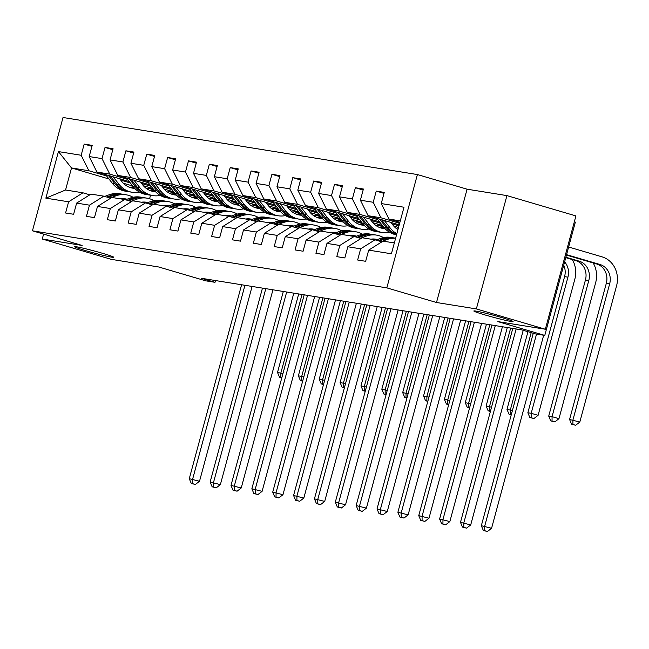 <?xml version="1.0" encoding="UTF-8"?>
<svg xmlns="http://www.w3.org/2000/svg" width="649" height="649" viewBox="0 0 649 649"><rect width="100%" height="100%" fill="white"/><g stroke="black" fill="none" stroke-linecap="round" stroke-linejoin="round"><path stroke-width="0.97" d="M102.704 253.361A20.322 0.99 15.1 0 1 113.77 257.28A20.322 0.99 15.1 0 1 85.587 250.611A20.322 0.99 15.1 0 1 74.521 246.693A20.322 0.99 15.1 0 1 102.704 253.361M502.018 317.653A20.322 0.99 15.1 0 1 513.083 321.571A20.322 0.99 15.1 0 1 484.9 314.903A20.322 0.99 15.1 0 1 473.835 310.985A20.322 0.99 15.1 0 1 502.018 317.653M417.404 174.557L63.026 117.501L32.45 230.817L386.828 287.872L417.404 174.557L467.077 189.192L436.501 302.499L476.35 308.916L506.926 195.609L467.077 189.192M506.926 195.609L575.914 215.922L545.338 329.238L497.864 321.596L544.779 335.411L575.355 222.096L574.324 221.796M43.597 234.102L42.274 239.027L111.255 259.349L158.729 266.99L205.644 280.806L215.006 282.315L215.484 280.546M476.35 308.916L545.338 329.238M108.975 178.986L71.512 167.953L65.565 190.003L82.95 192.802L68.607 201.807L65.59 212.986L73.613 214.275L76.631 203.096L89.465 205.165L86.447 216.344L94.47 217.634L97.488 206.455L110.33 208.524L107.312 219.703L115.335 220.993L118.353 209.814L131.187 211.882L128.169 223.061L136.193 224.351L139.21 213.172L152.053 215.241L149.035 226.42L157.058 227.71L160.076 216.531L172.91 218.599L169.892 229.778L177.915 231.068L180.933 219.889L193.775 221.958L190.757 233.137L198.781 234.427L201.798 223.248L214.632 225.317L211.615 236.496L219.646 237.785L222.656 226.606L235.498 228.675L232.48 239.854L240.503 241.144L243.521 229.965L256.355 232.034L253.345 243.213L261.369 244.503L264.378 233.324L277.22 235.392L274.202 246.571L282.226 247.861L285.244 236.682L298.078 238.751L295.068 249.93L303.091 251.22L306.101 240.041L318.943 242.109L315.925 253.288L323.948 254.578L326.966 243.399L339.8 245.468L336.79 256.647L344.814 257.937L347.823 246.758L360.666 248.827L357.648 260.006L365.671 261.296L368.689 250.125L391.42 253.783L403.986 207.234L381.247 203.567L384.265 192.388L376.242 191.098L383.997 193.386M68.607 201.807L45.868 198.148L58.434 151.59L81.166 155.257L84.183 144.078L91.939 146.358M376.242 191.098L373.224 202.277L360.39 200.208L363.408 189.029L355.376 187.739L352.366 198.918L339.524 196.85L342.542 185.671L334.519 184.381L331.501 195.56L318.667 193.491L321.677 182.312L313.654 181.022L310.644 192.201L297.802 190.133L300.82 178.954L292.796 177.664L289.779 188.843L276.945 186.774L279.954 175.595L271.931 174.305L268.921 185.484L256.079 183.416L259.097 172.236L251.074 170.947L248.056 182.126L235.222 180.057L238.232 168.878L230.208 167.588L227.199 178.767L214.357 176.698L217.374 165.519L209.351 164.229L206.333 175.408L193.499 173.34L196.509 162.161L188.486 160.871L185.468 172.05L172.634 169.981L175.652 158.802L167.629 157.512L164.611 168.691L151.769 166.623L154.787 155.444L146.763 154.154L143.745 165.333L130.911 163.264L133.929 152.085L125.906 150.795L122.888 161.974L110.046 159.905L113.064 148.726L105.041 147.437L102.023 158.616L89.189 156.547L92.207 145.368L84.183 144.078M544.779 335.411L535.417 333.902L521.618 329.838L201.206 278.251L215.006 282.315M76.631 203.096L90.974 194.1L103.808 196.168L110.671 198.188M171.433 193.994L170.468 193.71M152.921 188.543L143.388 185.736M129.216 181.558L96.92 172.05L109.762 174.11L127.464 179.327M174.881 193.297L168.837 191.512M151.168 186.312L141.604 183.497M103.808 196.168L89.465 205.165M89.189 156.547L96.92 172.05M102.023 158.616L109.762 174.11M97.488 206.455L111.831 197.458L124.673 199.527L131.528 201.547M192.299 197.353L191.325 197.069M173.786 191.901L164.254 189.094M150.073 184.916L117.785 175.408L130.619 177.469L148.321 182.685M195.747 196.655L189.703 194.87M172.034 189.67L162.461 186.855M124.673 199.527L110.33 208.524M110.046 159.905L117.785 175.408M122.888 161.974L130.619 177.469M118.353 209.814L132.696 200.817L145.53 202.886L152.393 204.906M213.156 200.711L212.191 200.427M194.651 195.26L185.111 192.453M170.938 188.275L138.643 178.767L151.485 180.836L169.186 186.044M216.604 200.014L210.56 198.229M192.899 193.029L183.326 190.214M145.53 202.886L131.187 211.882M130.911 163.264L138.643 178.767M143.745 165.333L151.485 180.836M139.21 213.172L153.553 204.175L166.395 206.244L173.259 208.264M234.021 204.07L233.048 203.786M215.509 198.618L205.976 195.811M191.804 191.633L159.508 182.126L172.342 184.194L190.043 189.403M237.469 203.372L231.425 201.588M213.756 196.387L204.184 193.572M166.395 206.244L152.053 215.241M151.769 166.623L159.508 182.126M164.611 168.691L172.342 184.194M160.076 216.531L174.419 207.534L187.253 209.603L194.116 211.623M254.887 207.429L253.913 207.145M236.374 201.977L226.834 199.17M212.661 194.992L180.365 185.484L193.207 187.553L210.909 192.761M258.326 206.731L252.283 204.954M234.622 199.746L225.049 196.931M187.253 209.603L172.91 218.599M172.634 169.981L180.365 185.484M185.468 172.05L193.207 187.553M180.933 219.889L195.276 210.893L208.118 212.961L214.981 214.981M275.744 210.787L274.77 210.503M257.231 205.335L247.699 202.529M233.526 198.351L201.231 188.843L214.065 190.911L231.774 196.12M279.192 210.089L273.148 208.313M255.479 203.105L245.906 200.29M208.118 212.961L193.775 221.958M193.499 173.34L201.231 188.843M206.333 175.408L214.065 190.911M201.798 223.248L216.141 214.251L228.975 216.32L235.838 218.34M296.609 214.146L295.636 213.862M278.096 208.694L268.556 205.887M254.384 201.709L222.088 192.201L234.93 194.27L252.631 199.478M300.049 213.448L294.013 211.671M276.344 206.463L266.771 203.648M228.975 216.32L214.632 225.317M214.357 176.698L222.088 192.201M227.199 178.767L234.93 194.27M222.656 226.606L236.999 217.61L249.841 219.678L256.704 221.698M317.466 217.504L316.493 217.22M298.954 212.053L289.422 209.246M275.249 205.068L242.953 195.56L255.787 197.629L273.497 202.837M320.914 216.807L314.87 215.03M297.201 209.822L287.629 207.007M249.841 219.678L235.498 228.675M235.222 180.057L242.953 195.56M248.056 182.126L255.787 197.629M243.521 229.965L257.864 220.968L270.698 223.037L277.561 225.057M338.332 220.863L337.358 220.579M319.819 215.411L310.279 212.604M296.106 208.426L263.81 198.918L276.652 200.987L294.354 206.195M341.772 220.165L335.736 218.388M318.067 213.18L308.494 210.365M270.698 223.037L256.355 232.034M256.079 183.416L263.81 198.918M268.921 185.484L276.652 200.987M264.378 233.324L278.721 224.327L291.563 226.396L298.426 228.416M359.189 224.221L358.216 223.937M340.676 218.77L331.144 215.963M316.972 211.785L284.676 202.277L297.51 204.346L315.219 209.562M362.637 223.524L356.593 221.747M338.924 216.539L329.359 213.724M291.563 226.396L277.22 235.392M276.945 186.774L284.676 202.277M289.779 188.843L297.51 204.346M285.244 236.682L299.587 227.685L312.42 229.754L319.284 231.774M380.054 227.58L379.081 227.296M361.542 222.128L352.001 219.321M337.829 215.143L305.533 205.636L318.375 207.704L336.077 212.921M383.494 226.882L377.458 225.106M359.789 219.897L350.217 217.082M312.42 229.754L298.078 238.751M297.802 190.133L305.533 205.636M310.644 192.201L318.375 207.704M306.101 240.041L320.444 231.044L333.286 233.113L340.149 235.133M382.399 225.487L372.867 222.68M358.694 218.502L326.398 208.994L339.232 211.063L356.942 216.279M380.647 223.256L371.082 220.441M333.286 233.113L318.943 242.109M318.667 193.491L326.398 208.994M331.501 195.56L339.232 211.063M326.966 243.399L341.309 234.403L354.143 236.471L361.006 238.491M398.527 227.45L393.724 226.039M379.551 221.869L347.256 212.353L360.098 214.421L377.799 219.638M398.957 225.868L391.939 223.8M354.143 236.471L339.8 245.468M339.524 196.85L347.256 212.353M352.366 198.918L360.098 214.421M347.823 246.758L362.174 237.761L375.008 239.83L381.872 241.85M399.224 224.87L368.121 215.711L380.955 217.78L398.664 222.996M375.008 239.83L360.666 248.827M360.39 200.208L368.121 215.711M373.224 202.277L380.955 217.78M368.689 250.125L383.032 241.12L394.349 242.945M399.922 222.291L388.978 219.07L400.295 220.895M381.247 203.567L388.978 219.07M436.501 302.499L386.828 287.872M42.274 239.027L82.123 245.444L32.45 230.817M82.95 192.802L89.805 194.83M132.68 185.971L123.294 183.205M150.544 195.219L149.586 198.748M154.016 189.938L147.98 188.153M130.311 182.953L120.738 180.13M106.598 175.968L88.897 170.752L71.512 167.953L58.434 151.59M65.565 190.003L45.868 198.148M81.166 155.257L88.897 170.752M355.376 187.739L363.14 190.027M334.519 184.381L342.274 186.669M382.512 225.633L377.783 224.87L383.161 226.452M313.654 181.022L321.409 183.31M361.655 222.274L356.926 221.512L362.296 223.094M292.796 177.664L300.552 179.951M340.79 218.916L336.06 218.153L341.439 219.735M271.931 174.305L279.687 176.593M319.933 215.557L315.203 214.795L320.574 216.377M251.074 170.947L258.829 173.234M299.067 212.199L294.338 211.436L299.716 213.018M230.208 167.588L237.964 169.876M278.202 208.84L273.48 208.078L278.851 209.659M209.351 164.229L217.107 166.517M257.345 205.482L252.615 204.719L257.986 206.301M188.486 160.871L196.241 163.15M236.479 202.123L231.758 201.36L237.128 202.942M167.629 157.512L175.384 159.792M215.622 198.764L210.893 198.002L216.263 199.584M146.763 154.154L154.519 156.433M194.757 195.398L190.035 194.643L195.406 196.225M125.906 150.795L133.662 153.075M173.9 192.039L169.17 191.285L174.54 192.867M105.041 147.437L112.796 149.716M153.034 188.681L148.313 187.926L153.683 189.508M533.259 333.27L481.331 525.714L491.577 528.286L543.667 335.233M536.528 334.081L484.673 526.258L484.673 530.687L483.335 530.468L487.431 531.499L484.673 530.687M487.431 531.499L491.577 528.286M481.331 525.714L483.335 530.468M397.569 221.601L399.459 224.002M566.455 255.073L596.642 263.965A15.876 14.359 -80.9 0 1 606.312 283.345L569.579 419.473L579.817 422.045L616.55 285.909A23.818 21.547 99.1 0 0 602.053 256.85L568.629 247.001M566.561 254.659L599.984 264.5A15.876 14.359 -80.9 0 1 609.654 283.881L572.921 420.008L572.913 424.438L571.574 424.227L575.671 425.249L572.913 424.438M575.671 425.249L579.817 422.045M569.579 419.473L571.574 424.227M391.688 242.515A20.168 18.237 -80.9 0 1 394.511 242.345M381.19 241.647L387.234 239.457A24.297 21.977 -80.9 0 1 395.606 238.272M375.868 240.081L380.549 238.386A24.297 21.977 -80.9 0 1 390.706 237.396L393.245 237.81A24.297 21.977 99.1 0 0 383.088 238.791L377.888 240.682M393.335 242.361A20.168 18.237 -80.9 0 1 394.389 242.799M379.17 241.055L384.695 239.051A24.297 21.977 -80.9 0 1 394.852 238.061L395.63 238.191M394.048 237.956A24.297 21.977 99.1 0 0 393.245 237.81M512.799 328.418L460.474 522.356L470.712 524.927L523.224 330.309M516.142 328.954L463.816 522.899L463.808 527.329L462.469 527.11L466.566 528.14L463.808 527.329M466.566 528.14L470.712 524.927M460.474 522.356L462.469 527.11M370.83 239.157A20.168 18.237 -80.9 0 1 375.876 239.189A20.168 18.237 -80.9 0 1 377.426 239.513M360.333 238.288L366.377 236.098A24.297 21.977 -80.9 0 1 376.534 235.116A24.297 21.977 -80.9 0 1 383.405 237.575M355.003 236.723L359.684 235.027A24.297 21.977 -80.9 0 1 369.841 234.038L372.388 234.451A24.297 21.977 99.1 0 0 362.231 235.433L357.031 237.315M372.477 239.002A20.168 18.237 -80.9 0 1 373.986 239.668M358.305 237.696L363.829 235.692A24.297 21.977 -80.9 0 1 373.986 234.703L376.534 235.116M376.809 239.741A20.168 18.237 99.1 0 0 374.595 239.035M373.183 234.589A24.297 21.977 99.1 0 0 372.388 234.451M373.783 238.986A20.168 18.237 -80.9 0 1 376.258 239.943M491.942 325.06L439.608 518.997L449.854 521.569L502.423 326.747M495.284 325.595L442.951 519.541L442.942 523.97L441.612 523.751L445.709 524.781L442.942 523.97M445.709 524.781L449.854 521.569M439.608 518.997L441.612 523.751M376.704 218.242L383.616 227.028A24.297 21.977 99.1 0 0 396.539 234.824M384.305 220.482L390.3 228.107A24.297 21.977 99.1 0 0 396.839 233.689M390.844 222.404L393.164 225.357A20.168 18.237 99.1 0 0 397.942 229.616M379.592 219.094L386.155 227.442A24.297 21.977 99.1 0 0 396.58 234.654M396.653 234.386A24.297 21.977 -80.9 0 1 387.761 227.702L381.417 219.63M565.871 257.239L579.127 261.141A15.876 14.359 -80.9 0 1 588.789 280.522L552.056 416.65L558.959 418.686L595.685 282.55A23.818 21.547 99.1 0 0 593.137 262.934M565.758 257.653L575.785 260.606A15.876 14.359 -80.9 0 1 585.447 279.979L548.713 416.114L552.056 416.65L552.048 421.079L550.717 420.868L554.814 421.891L552.048 421.079M554.814 421.891L558.959 418.686M548.713 416.114L550.717 420.868M379.811 227.596A20.168 18.237 99.1 0 0 383.575 226.988M355.847 214.884L362.75 223.67A24.297 21.977 99.1 0 0 375.755 231.482L378.294 231.888A24.297 21.977 99.1 0 0 379.097 232.001M363.44 217.123L369.435 224.749A24.297 21.977 99.1 0 0 382.439 232.553A24.297 21.977 99.1 0 0 389.741 232.383M397.285 229.194A24.297 21.977 99.1 0 0 398.235 228.521M369.987 219.046L372.307 221.999A20.168 18.237 99.1 0 0 383.097 228.48A20.168 18.237 99.1 0 0 385.044 228.675M358.735 215.736L365.29 224.083A24.297 21.977 99.1 0 0 378.294 231.888M384.249 227.807A20.168 18.237 -80.9 0 1 381.044 228.01M382.439 232.553L379.9 232.147A24.297 21.977 -80.9 0 1 366.896 224.335L360.552 216.271M381.831 228.229A20.168 18.237 99.1 0 0 384.614 228.221M564.614 261.88A15.876 14.359 -80.9 0 1 567.932 277.164L531.198 413.291L538.094 415.328L574.827 279.192A23.818 21.547 99.1 0 0 572.272 259.576M563.73 265.165A15.876 14.359 -80.9 0 1 564.581 276.62L527.856 412.756L531.198 413.291L531.19 417.721L529.852 417.51L533.949 418.532L531.19 417.721M533.949 418.532L538.094 415.328M527.856 412.756L529.852 417.51M349.965 235.798A20.168 18.237 -80.9 0 1 355.011 235.83A20.168 18.237 -80.9 0 1 356.561 236.155M339.468 234.93L345.511 232.74A24.297 21.977 -80.9 0 1 355.668 231.758A24.297 21.977 -80.9 0 1 362.548 234.216M334.138 233.364L338.827 231.669A24.297 21.977 -80.9 0 1 348.984 230.679L351.523 231.093A24.297 21.977 99.1 0 0 341.366 232.074L336.166 233.956M351.612 235.644A20.168 18.237 -80.9 0 1 353.129 236.309M337.448 234.338L342.972 232.334A24.297 21.977 -80.9 0 1 353.129 231.344L355.668 231.758M355.944 236.382A20.168 18.237 99.1 0 0 353.737 235.676M352.326 231.231A24.297 21.977 99.1 0 0 351.523 231.093M352.918 235.628A20.168 18.237 -80.9 0 1 355.392 236.585M471.077 321.701L418.751 515.639L428.989 518.21L481.558 323.389M474.419 322.237L422.093 516.182L422.085 520.612L420.747 520.393L424.844 521.423L422.085 520.612M424.844 521.423L428.989 518.21M418.751 515.639L420.747 520.393M329.108 232.439A20.168 18.237 -80.9 0 1 334.154 232.472A20.168 18.237 -80.9 0 1 335.695 232.796M318.61 231.571L324.654 229.381A24.297 21.977 -80.9 0 1 334.811 228.399A24.297 21.977 -80.9 0 1 341.682 230.857M313.28 230.006L317.961 228.31A24.297 21.977 -80.9 0 1 328.118 227.32L330.666 227.726A24.297 21.977 99.1 0 0 320.509 228.716L315.3 230.598M330.755 232.285A20.168 18.237 -80.9 0 1 332.264 232.95M316.582 230.979L322.107 228.975A24.297 21.977 -80.9 0 1 332.264 227.986L334.811 228.399M335.087 233.023A20.168 18.237 99.1 0 0 332.872 232.318M331.461 227.872A24.297 21.977 99.1 0 0 330.666 227.726M332.053 232.269A20.168 18.237 -80.9 0 1 334.535 233.226M450.219 318.343L397.886 512.28L408.132 514.852L460.693 320.03M453.562 318.878L401.228 512.824L401.22 517.253L399.889 517.034L403.986 518.064L401.22 517.253M403.986 518.064L408.132 514.852M397.886 512.28L399.889 517.034M308.243 229.081A20.168 18.237 -80.9 0 1 313.289 229.113A20.168 18.237 -80.9 0 1 314.838 229.438M297.745 228.213L303.789 226.022A24.297 21.977 -80.9 0 1 313.946 225.041A24.297 21.977 -80.9 0 1 320.825 227.499M292.415 226.647L297.104 224.952A24.297 21.977 -80.9 0 1 307.261 223.962L309.8 224.367A24.297 21.977 99.1 0 0 299.643 225.357L294.443 227.239M309.889 228.919A20.168 18.237 -80.9 0 1 311.406 229.592M295.725 227.621L301.25 225.617A24.297 21.977 -80.9 0 1 311.406 224.627L313.946 225.041M314.221 229.665A20.168 18.237 99.1 0 0 312.015 228.959M310.603 224.513A24.297 21.977 99.1 0 0 309.8 224.367M311.196 228.91A20.168 18.237 -80.9 0 1 313.67 229.868M429.354 314.984L377.028 508.921L387.266 511.493L439.835 316.671M432.696 315.519L380.371 509.465L380.363 513.894L379.024 513.675L383.121 514.706L380.363 513.894M383.121 514.706L387.266 511.493M377.028 508.921L379.024 513.675M358.946 224.238A20.168 18.237 99.1 0 0 362.718 223.629M334.981 211.525L341.893 220.311A24.297 21.977 99.1 0 0 354.889 228.124L357.437 228.529A24.297 21.977 99.1 0 0 358.24 228.643M342.583 213.764L348.578 221.39A24.297 21.977 99.1 0 0 361.582 229.194A24.297 21.977 99.1 0 0 368.875 229.024M376.42 225.836A24.297 21.977 99.1 0 0 378.44 224.319M349.121 215.687L351.442 218.64A20.168 18.237 99.1 0 0 362.239 225.122A20.168 18.237 99.1 0 0 364.178 225.317M337.869 212.377L344.432 220.725A24.297 21.977 99.1 0 0 357.437 228.529M363.391 224.449A20.168 18.237 -80.9 0 1 360.187 224.651M361.582 229.194L359.035 228.789A24.297 21.977 -80.9 0 1 346.039 220.976L339.695 212.913M360.974 224.87A20.168 18.237 99.1 0 0 363.756 224.862M527.953 331.704L506.991 409.397L512.41 410.541M531.19 332.661L510.333 409.933L510.325 414.362L508.994 414.143L511.258 414.816M511.298 414.646L510.325 414.362M506.991 409.397L508.994 414.143M338.088 220.879A20.168 18.237 99.1 0 0 341.853 220.271M314.124 208.167L321.028 216.953A24.297 21.977 99.1 0 0 334.032 224.765L336.571 225.171A24.297 21.977 99.1 0 0 337.375 225.284M321.717 210.406L327.713 218.032A24.297 21.977 99.1 0 0 340.717 225.836A24.297 21.977 99.1 0 0 348.018 225.665M355.563 222.477A24.297 21.977 99.1 0 0 357.583 220.96M328.264 212.328L330.576 215.281A20.168 18.237 99.1 0 0 341.374 221.763A20.168 18.237 99.1 0 0 343.313 221.958M317.012 209.019L323.567 217.366A24.297 21.977 99.1 0 0 336.571 225.171M342.526 221.09A20.168 18.237 -80.9 0 1 339.322 221.293M340.717 225.836L338.178 225.43A24.297 21.977 -80.9 0 1 325.173 217.618L318.829 209.554M340.108 221.512A20.168 18.237 99.1 0 0 342.891 221.504M507.315 327.534L486.133 406.039L491.553 407.183M510.658 328.078L489.476 406.574L489.468 411.004L488.129 410.785L490.393 411.458M490.441 411.288L489.468 411.004M486.133 406.039L488.129 410.785M317.223 217.52A20.168 18.237 99.1 0 0 320.995 216.912M293.259 204.808L300.163 213.594A24.297 21.977 99.1 0 0 313.167 221.406L315.714 221.812A24.297 21.977 99.1 0 0 316.517 221.926M300.86 207.047L306.855 214.673A24.297 21.977 99.1 0 0 319.86 222.477A24.297 21.977 99.1 0 0 327.153 222.307M334.697 219.119A24.297 21.977 99.1 0 0 336.717 217.602M307.399 208.97L309.719 211.923A20.168 18.237 99.1 0 0 320.509 218.405A20.168 18.237 99.1 0 0 322.456 218.599M296.147 205.66L302.71 214.008A24.297 21.977 99.1 0 0 315.714 221.812M321.669 217.731A20.168 18.237 -80.9 0 1 318.464 217.934M319.86 222.477L317.312 222.072A24.297 21.977 -80.9 0 1 304.308 214.259L297.972 206.195M319.251 218.145A20.168 18.237 99.1 0 0 322.034 218.145M486.45 324.176L465.268 402.68L470.687 403.824M489.792 324.719L468.61 403.216L468.602 407.645L467.272 407.426L469.535 408.099M469.576 407.929L468.602 407.645M465.268 402.68L467.272 407.426M287.385 225.722A20.168 18.237 -80.9 0 1 292.431 225.755A20.168 18.237 -80.9 0 1 293.973 226.079M276.888 224.854L282.932 222.664A24.297 21.977 -80.9 0 1 293.08 221.682A24.297 21.977 -80.9 0 1 299.96 224.14M271.558 223.288L276.239 221.593A24.297 21.977 -80.9 0 1 286.396 220.603L288.935 221.009A24.297 21.977 99.1 0 0 278.786 221.999L273.578 223.881M289.032 225.56A20.168 18.237 -80.9 0 1 290.541 226.233M274.86 224.262L280.384 222.258A24.297 21.977 -80.9 0 1 290.541 221.268L293.08 221.682M293.364 226.306A20.168 18.237 99.1 0 0 291.15 225.601M289.738 221.155A24.297 21.977 99.1 0 0 288.935 221.009M290.33 225.552A20.168 18.237 -80.9 0 1 292.804 226.501M408.497 311.625L356.163 505.563L366.409 508.135L418.97 313.313M411.839 312.161L359.505 506.106L359.497 510.536L358.167 510.317L362.264 511.347L359.497 510.536M362.264 511.347L366.409 508.135M356.163 505.563L358.167 510.317M296.366 214.162A20.168 18.237 99.1 0 0 300.13 213.553M272.402 201.45L279.305 210.235A24.297 21.977 99.1 0 0 292.31 218.048L294.849 218.453A24.297 21.977 99.1 0 0 295.652 218.567M279.995 203.689L285.99 211.314A24.297 21.977 99.1 0 0 298.994 219.119A24.297 21.977 99.1 0 0 306.296 218.948M313.84 215.76A24.297 21.977 99.1 0 0 315.852 214.243M286.534 205.611L288.854 208.564A20.168 18.237 99.1 0 0 299.651 215.046A20.168 18.237 99.1 0 0 301.59 215.241M275.29 202.293L281.844 210.641A24.297 21.977 99.1 0 0 294.849 218.453M300.803 214.373A20.168 18.237 -80.9 0 1 297.599 214.576M298.994 219.119L296.455 218.713A24.297 21.977 -80.9 0 1 283.451 210.901L277.107 202.837M298.386 214.787A20.168 18.237 99.1 0 0 301.168 214.787M465.593 320.817L444.411 399.322L449.822 400.465M468.935 321.352L447.753 399.857L447.745 404.286L446.407 404.067L448.67 404.741M448.719 404.57L447.745 404.286M444.411 399.322L446.407 404.067M266.52 222.364A20.168 18.237 -80.9 0 1 271.566 222.396A20.168 18.237 -80.9 0 1 273.115 222.721M256.022 221.496L262.066 219.305A24.297 21.977 -80.9 0 1 272.223 218.324A24.297 21.977 -80.9 0 1 279.094 220.782M250.692 219.93L255.382 218.234A24.297 21.977 -80.9 0 1 265.538 217.245L268.078 217.65A24.297 21.977 99.1 0 0 257.921 218.64L252.721 220.522M268.167 222.201A20.168 18.237 -80.9 0 1 269.676 222.875M254.002 220.903L259.527 218.9A24.297 21.977 -80.9 0 1 269.684 217.91L272.223 218.324M272.499 222.948A20.168 18.237 99.1 0 0 270.284 222.242M268.873 217.796A24.297 21.977 99.1 0 0 268.078 217.65M269.473 222.193A20.168 18.237 -80.9 0 1 271.947 223.142M387.631 308.267L335.306 502.204L345.544 504.776L398.113 309.954M390.974 308.802L338.648 502.748L338.64 507.177L337.302 506.958L341.398 507.989L338.64 507.177M341.398 507.989L345.544 504.776M335.306 502.204L337.302 506.958M275.501 210.803A20.168 18.237 99.1 0 0 279.273 210.195M251.536 198.091L258.44 206.877A24.297 21.977 99.1 0 0 271.444 214.681L273.983 215.095A24.297 21.977 99.1 0 0 274.795 215.208M259.138 200.322L265.133 207.956A24.297 21.977 99.1 0 0 278.137 215.76A24.297 21.977 99.1 0 0 285.43 215.59M292.975 212.401A24.297 21.977 99.1 0 0 294.995 210.884M265.676 202.253L267.996 205.206A20.168 18.237 99.1 0 0 278.786 211.688A20.168 18.237 99.1 0 0 280.733 211.882M254.424 198.935L260.987 207.282A24.297 21.977 99.1 0 0 273.983 215.095M279.946 211.014A20.168 18.237 -80.9 0 1 276.742 211.217M278.137 215.76L275.59 215.354A24.297 21.977 -80.9 0 1 262.585 207.542L256.25 199.478M277.529 211.428A20.168 18.237 99.1 0 0 280.311 211.428M444.727 317.458L423.546 395.963L428.965 397.107M448.07 317.994L426.888 396.498L426.88 400.928L425.541 400.709L427.813 401.382M427.853 401.212L426.88 400.928M423.546 395.963L425.541 400.709M245.663 219.005A20.168 18.237 -80.9 0 1 250.701 219.037A20.168 18.237 -80.9 0 1 252.25 219.362M235.165 218.137L241.201 215.947A24.297 21.977 -80.9 0 1 251.358 214.965A24.297 21.977 -80.9 0 1 258.237 217.415M229.835 216.571L234.516 214.876A24.297 21.977 -80.9 0 1 244.673 213.886L247.212 214.292A24.297 21.977 99.1 0 0 237.055 215.281L231.855 217.164M247.31 218.843A20.168 18.237 -80.9 0 1 248.818 219.508M233.137 217.545L238.662 215.541A24.297 21.977 -80.9 0 1 248.818 214.551L251.358 214.965M251.642 219.589A20.168 18.237 99.1 0 0 249.427 218.883M248.015 214.438A24.297 21.977 99.1 0 0 247.212 214.292M248.608 218.835A20.168 18.237 -80.9 0 1 251.082 219.784M366.774 304.908L314.441 498.846L324.687 501.417L377.247 306.596M370.117 305.444L317.783 499.389L317.775 503.819L316.436 503.6L320.533 504.63L317.775 503.819M320.533 504.63L324.687 501.417M314.441 498.846L316.436 503.6M254.643 207.445A20.168 18.237 99.1 0 0 258.407 206.836M230.679 194.732L237.583 203.518A24.297 21.977 99.1 0 0 250.587 211.323L253.126 211.736A24.297 21.977 99.1 0 0 253.929 211.85M238.272 196.963L244.267 204.597A24.297 21.977 99.1 0 0 257.272 212.401A24.297 21.977 99.1 0 0 264.573 212.231M272.109 209.043A24.297 21.977 99.1 0 0 274.129 207.526M244.811 198.894L247.131 201.847A20.168 18.237 99.1 0 0 257.929 208.329A20.168 18.237 99.1 0 0 259.868 208.524M233.559 195.576L240.122 203.924A24.297 21.977 99.1 0 0 253.126 211.736M259.081 207.656A20.168 18.237 -80.9 0 1 255.876 207.858M257.272 212.401L254.733 211.996A24.297 21.977 -80.9 0 1 241.728 204.184L235.384 196.12M256.663 208.069A20.168 18.237 99.1 0 0 259.446 208.069M423.87 314.1L402.688 392.596L408.099 393.748M427.212 314.635L406.031 393.14L406.023 397.569L404.684 397.35L406.947 398.024M406.996 397.853L406.023 397.569M402.688 392.596L404.684 397.35M224.797 215.646A20.168 18.237 -80.9 0 1 229.843 215.679A20.168 18.237 -80.9 0 1 231.393 216.003M214.3 214.778L220.344 212.588A24.297 21.977 -80.9 0 1 230.5 211.606A24.297 21.977 -80.9 0 1 237.372 214.056M208.97 213.213L213.659 211.517A24.297 21.977 -80.9 0 1 223.816 210.527L226.355 210.933A24.297 21.977 99.1 0 0 216.198 211.923L210.998 213.805M226.444 215.484A20.168 18.237 -80.9 0 1 227.953 216.149M212.272 214.186L217.804 212.182A24.297 21.977 -80.9 0 1 227.961 211.193L230.5 211.606M230.776 216.231A20.168 18.237 99.1 0 0 228.562 215.525M227.15 211.079A24.297 21.977 99.1 0 0 226.355 210.933M227.75 215.476A20.168 18.237 -80.9 0 1 230.225 216.425M345.909 301.55L293.583 495.487L303.821 498.059L356.39 303.237M349.251 302.085L296.926 496.023L296.918 500.452L295.579 500.241L299.676 501.271L296.918 500.452M299.676 501.271L303.821 498.059M293.583 495.487L295.579 500.241M233.778 204.086A20.168 18.237 99.1 0 0 237.55 203.478M209.814 191.374L216.717 200.16A24.297 21.977 99.1 0 0 229.722 207.964L232.261 208.378A24.297 21.977 99.1 0 0 233.072 208.491M217.415 193.605L223.41 201.239A24.297 21.977 99.1 0 0 236.406 209.043A24.297 21.977 99.1 0 0 243.708 208.873M251.252 205.684A24.297 21.977 99.1 0 0 253.272 204.167M223.954 195.536L226.274 198.489A20.168 18.237 99.1 0 0 237.063 204.97A20.168 18.237 99.1 0 0 239.01 205.165M212.702 192.218L219.265 200.565A24.297 21.977 99.1 0 0 232.261 208.378M238.224 204.297A20.168 18.237 -80.9 0 1 235.011 204.5M236.406 209.043L233.867 208.637A24.297 21.977 -80.9 0 1 220.863 200.825L214.527 192.761M235.806 204.711A20.168 18.237 99.1 0 0 238.581 204.711M403.005 310.741L381.823 389.238L387.242 390.39M406.347 311.277L385.165 389.781L385.157 394.211L383.819 393.992L386.09 394.665M386.131 394.495L385.157 394.211M381.823 389.238L383.819 393.992M203.94 212.288A20.168 18.237 -80.9 0 1 208.978 212.32A20.168 18.237 -80.9 0 1 210.527 212.645M193.434 211.42L199.478 209.229A24.297 21.977 -80.9 0 1 209.635 208.248A24.297 21.977 -80.9 0 1 216.515 210.698M188.113 209.854L192.794 208.151A24.297 21.977 -80.9 0 1 202.95 207.169L205.49 207.575A24.297 21.977 99.1 0 0 195.333 208.564L190.133 210.446M205.579 212.126A20.168 18.237 -80.9 0 1 207.096 212.791M191.414 210.828L196.939 208.824A24.297 21.977 -80.9 0 1 207.096 207.834L209.635 208.248M209.919 212.872A20.168 18.237 99.1 0 0 207.704 212.166M206.293 207.721A24.297 21.977 99.1 0 0 205.49 207.575M206.885 212.118A20.168 18.237 -80.9 0 1 209.359 213.067M325.044 298.191L272.718 492.129L282.964 494.7L335.525 299.879M328.394 298.727L276.06 492.664L276.052 497.093L274.714 496.883L278.81 497.913L276.052 497.093M278.81 497.913L282.964 494.7M272.718 492.129L274.714 496.883M212.921 200.728A20.168 18.237 99.1 0 0 216.685 200.119M188.948 188.007L195.86 196.801A24.297 21.977 99.1 0 0 208.864 204.605L211.404 205.019A24.297 21.977 99.1 0 0 212.207 205.133M196.55 190.246L202.545 197.88A24.297 21.977 99.1 0 0 215.549 205.684A24.297 21.977 99.1 0 0 222.85 205.514M230.387 202.326A24.297 21.977 99.1 0 0 232.407 200.809M203.088 192.177L205.409 195.13A20.168 18.237 99.1 0 0 216.206 201.612A20.168 18.237 99.1 0 0 218.145 201.807M191.836 188.859L198.399 197.207A24.297 21.977 99.1 0 0 211.404 205.019M217.358 200.939A20.168 18.237 -80.9 0 1 214.154 201.141M215.549 205.684L213.01 205.279A24.297 21.977 -80.9 0 1 200.006 197.466L193.662 189.403M214.941 201.352A20.168 18.237 99.1 0 0 217.723 201.352M382.139 307.383L360.966 385.879L366.377 387.031M385.49 307.918L364.308 386.423L364.3 390.852L362.961 390.633L365.225 391.306M365.273 391.136L364.3 390.852M360.966 385.879L362.961 390.633M183.075 208.929A20.168 18.237 -80.9 0 1 188.121 208.962A20.168 18.237 -80.9 0 1 189.67 209.286M172.577 208.061L178.621 205.871A24.297 21.977 -80.9 0 1 188.778 204.881A24.297 21.977 -80.9 0 1 195.649 207.339M167.247 206.496L171.936 204.792A24.297 21.977 -80.9 0 1 182.093 203.81L184.632 204.216A24.297 21.977 99.1 0 0 174.476 205.206L169.275 207.088M184.722 208.767A20.168 18.237 -80.9 0 1 186.231 209.432M170.549 207.469L176.082 205.465A24.297 21.977 -80.9 0 1 186.239 204.476L188.778 204.881M189.054 209.513A20.168 18.237 99.1 0 0 186.839 208.808M185.427 204.362A24.297 21.977 99.1 0 0 184.632 204.216M186.028 208.759A20.168 18.237 -80.9 0 1 188.502 209.708M304.186 294.833L251.861 488.77L262.099 491.342L314.668 296.52M307.529 295.368L255.203 489.305L255.195 493.735L253.856 493.524L257.953 494.554L255.195 493.735M257.953 494.554L262.099 491.342M251.861 488.77L253.856 493.524M192.055 197.369A20.168 18.237 99.1 0 0 195.828 196.761M168.091 184.649L174.995 193.443A24.297 21.977 99.1 0 0 187.999 201.247L190.538 201.661A24.297 21.977 99.1 0 0 191.35 201.774M175.692 186.888L181.679 194.522A24.297 21.977 99.1 0 0 194.684 202.326A24.297 21.977 99.1 0 0 201.985 202.147M209.53 198.967A24.297 21.977 99.1 0 0 211.55 197.45M182.231 188.818L184.551 191.771A20.168 18.237 99.1 0 0 195.341 198.253A20.168 18.237 99.1 0 0 197.288 198.448M170.979 185.5L177.534 193.848A24.297 21.977 99.1 0 0 190.538 201.661M196.501 197.58A20.168 18.237 -80.9 0 1 193.288 197.783M194.684 202.326L192.145 201.92A24.297 21.977 -80.9 0 1 179.14 194.108L172.804 186.044M194.083 197.994A20.168 18.237 99.1 0 0 196.858 197.986M361.282 304.024L340.1 382.521L345.519 383.673M364.624 304.559L343.443 383.064L343.435 387.494L342.096 387.275L344.368 387.94M344.408 387.778L343.435 387.494M340.1 382.521L342.096 387.275M162.218 205.571A20.168 18.237 -80.9 0 1 167.255 205.603A20.168 18.237 -80.9 0 1 168.805 205.928M151.712 204.703L157.756 202.512A24.297 21.977 -80.9 0 1 167.913 201.523A24.297 21.977 -80.9 0 1 174.792 203.981M146.39 203.137L151.071 201.433A24.297 21.977 -80.9 0 1 161.228 200.452L163.767 200.857A24.297 21.977 99.1 0 0 153.61 201.847L148.41 203.729M163.856 205.409A20.168 18.237 -80.9 0 1 165.373 206.074M149.692 204.111L155.216 202.107A24.297 21.977 -80.9 0 1 165.373 201.117L167.913 201.523M168.196 206.155A20.168 18.237 99.1 0 0 165.982 205.449M164.57 201.003A24.297 21.977 99.1 0 0 163.767 200.857M165.162 205.4A20.168 18.237 -80.9 0 1 167.637 206.35M283.321 291.474L230.995 485.411L241.233 487.983L293.802 293.161M286.671 292.009L234.338 485.947L234.33 490.376L232.991 490.165L237.088 491.196L234.33 490.376M237.088 491.196L241.233 487.983M230.995 485.411L232.991 490.165M171.198 194.01A20.168 18.237 99.1 0 0 174.962 193.402M147.226 181.29L154.138 190.084A24.297 21.977 99.1 0 0 167.142 197.888L169.681 198.302A24.297 21.977 99.1 0 0 170.484 198.416M154.827 183.529L160.822 191.163A24.297 21.977 99.1 0 0 173.827 198.967A24.297 21.977 99.1 0 0 181.128 198.789M188.664 195.609A24.297 21.977 99.1 0 0 190.684 194.092M161.366 185.46L163.686 188.413A20.168 18.237 99.1 0 0 174.484 194.895A20.168 18.237 99.1 0 0 176.423 195.089M150.114 182.142L156.677 190.49A24.297 21.977 99.1 0 0 169.681 198.302M175.636 194.221A20.168 18.237 -80.9 0 1 172.431 194.424M173.827 198.967L171.287 198.562A24.297 21.977 -80.9 0 1 158.283 190.749L151.939 182.677M173.218 194.635A20.168 18.237 99.1 0 0 176.001 194.627M340.417 300.665L319.235 379.162L324.654 380.314M343.759 301.201L322.585 379.706L322.577 384.135L321.239 383.916L323.502 384.581M323.551 384.419L322.577 384.135M319.235 379.162L321.239 383.916M141.352 202.212A20.168 18.237 -80.9 0 1 146.398 202.245A20.168 18.237 -80.9 0 1 147.948 202.569M130.855 201.344L136.898 199.154A24.297 21.977 -80.9 0 1 147.055 198.164A24.297 21.977 -80.9 0 1 153.927 200.622M125.525 199.778L130.214 198.075A24.297 21.977 -80.9 0 1 140.371 197.093L142.91 197.499A24.297 21.977 99.1 0 0 132.753 198.489L127.553 200.371M142.999 202.05A20.168 18.237 -80.9 0 1 144.508 202.715M128.827 200.752L134.359 198.748A24.297 21.977 -80.9 0 1 144.516 197.758L147.055 198.164M147.331 202.788A20.168 18.237 99.1 0 0 145.116 202.09M143.705 197.645A24.297 21.977 99.1 0 0 142.91 197.499M144.305 202.042A20.168 18.237 -80.9 0 1 146.779 202.991M262.464 288.115L210.13 482.053L220.376 484.625L272.945 289.803M265.806 288.651L213.48 482.588L213.472 487.018L212.134 486.807L216.231 487.837L213.472 487.018M216.231 487.837L220.376 484.625M210.13 482.053L212.134 486.807M150.333 190.652A20.168 18.237 99.1 0 0 154.105 190.043M126.368 177.931L133.272 186.725A24.297 21.977 99.1 0 0 146.276 194.53L148.816 194.943A24.297 21.977 99.1 0 0 149.627 195.057M133.97 180.171L139.957 187.804A24.297 21.977 99.1 0 0 152.961 195.609A24.297 21.977 99.1 0 0 160.262 195.43M167.807 192.25A24.297 21.977 99.1 0 0 169.827 190.733M140.508 182.101L142.829 185.054A20.168 18.237 99.1 0 0 153.618 191.536A20.168 18.237 99.1 0 0 155.565 191.731M129.256 178.783L135.811 187.131A24.297 21.977 99.1 0 0 148.816 194.943M154.778 190.863A20.168 18.237 -80.9 0 1 151.566 191.066M152.961 195.609L150.422 195.203A24.297 21.977 -80.9 0 1 137.418 187.391L131.082 179.319M152.361 191.277A20.168 18.237 99.1 0 0 155.135 191.268M319.559 297.307L298.378 375.803L303.797 376.955M322.902 297.842L301.72 376.347L301.712 380.776L300.373 380.557L302.645 381.223M302.685 381.06L301.712 380.776M298.378 375.803L300.373 380.557M120.495 198.854A20.168 18.237 -80.9 0 1 125.533 198.886A20.168 18.237 -80.9 0 1 127.082 199.211M109.989 197.986L116.033 195.795A24.297 21.977 -80.9 0 1 126.19 194.805A24.297 21.977 -80.9 0 1 133.069 197.264M104.667 196.42L109.348 194.716A24.297 21.977 -80.9 0 1 119.505 193.735L122.044 194.14A24.297 21.977 99.1 0 0 111.888 195.13L106.687 197.012M122.134 198.691A20.168 18.237 -80.9 0 1 123.651 199.357M107.969 197.385L113.494 195.39A24.297 21.977 -80.9 0 1 123.651 194.4L126.19 194.805M126.474 199.43A20.168 18.237 99.1 0 0 124.259 198.732M122.848 194.286A24.297 21.977 99.1 0 0 122.044 194.14M123.44 198.683A20.168 18.237 -80.9 0 1 125.914 199.632M241.598 284.757L189.273 478.694L199.511 481.266L252.08 286.444M244.941 285.292L192.615 479.23L192.607 483.659L191.268 483.448L195.365 484.47L192.607 483.659M195.365 484.47L199.511 481.266M189.273 478.694L191.268 483.448M129.467 187.285A20.168 18.237 99.1 0 0 133.24 186.685M105.503 174.573L112.415 183.367A24.297 21.977 99.1 0 0 125.419 191.171L127.958 191.585A24.297 21.977 99.1 0 0 128.762 191.698M113.104 176.812L119.1 184.438A24.297 21.977 99.1 0 0 132.104 192.25A24.297 21.977 99.1 0 0 139.405 192.072M146.942 188.891A24.297 21.977 99.1 0 0 148.962 187.374M119.643 178.743L121.963 181.696A20.168 18.237 99.1 0 0 132.761 188.169A20.168 18.237 99.1 0 0 134.7 188.372M108.391 175.425L114.954 183.772A24.297 21.977 99.1 0 0 127.958 191.585M133.913 187.504A20.168 18.237 -80.9 0 1 130.709 187.707M132.104 192.25L129.565 191.844A24.297 21.977 -80.9 0 1 116.56 184.032L110.216 175.96M131.496 187.918A20.168 18.237 99.1 0 0 134.278 187.91M298.694 293.948L277.512 372.445L282.932 373.597M302.036 294.484L280.863 372.988L280.855 377.418L279.516 377.199L281.78 377.864M281.828 377.702L280.855 377.418M277.512 372.445L279.516 377.199M599.984 264.5L596.642 263.965M609.654 283.881L606.312 283.345M384.695 239.051L387.234 239.457M380.549 238.386L383.088 238.791M363.829 235.692L366.377 236.098M359.684 235.027L362.231 235.433M386.155 227.442L383.616 227.028M390.3 228.107L387.761 227.702M579.127 261.141L575.785 260.606M588.789 280.522L585.447 279.979M365.29 224.083L362.75 223.67M369.435 224.749L366.896 224.335M567.932 277.164L564.581 276.62M342.972 232.334L345.511 232.74M338.827 231.669L341.366 232.074M322.107 228.975L324.654 229.381M317.961 228.31L320.509 228.716M301.25 225.617L303.789 226.022M297.104 224.952L299.643 225.357M344.432 220.725L341.893 220.311M348.578 221.39L346.039 220.976M323.567 217.366L321.028 216.953M327.713 218.032L325.173 217.618M302.71 214.008L300.163 213.594M306.855 214.673L304.308 214.259M280.384 222.258L282.932 222.664M276.239 221.593L278.786 221.999M281.844 210.641L279.305 210.235M285.99 211.314L283.451 210.901M259.527 218.9L262.066 219.305M255.382 218.234L257.921 218.64M260.987 207.282L258.44 206.877M265.133 207.956L262.585 207.542M238.662 215.541L241.201 215.947M234.516 214.876L237.055 215.281M240.122 203.924L237.583 203.518M244.267 204.597L241.728 204.184M217.804 212.182L220.344 212.588M213.659 211.517L216.198 211.923M219.265 200.565L216.717 200.16M223.41 201.239L220.863 200.825M196.939 208.824L199.478 209.229M192.794 208.151L195.333 208.564M198.399 197.207L195.86 196.801M202.545 197.88L200.006 197.466M176.082 205.465L178.621 205.871M171.936 204.792L174.476 205.206M177.534 193.848L174.995 193.443M181.679 194.522L179.14 194.108M155.216 202.107L157.756 202.512M151.071 201.433L153.61 201.847M156.677 190.49L154.138 190.084M160.822 191.163L158.283 190.749M134.359 198.748L136.898 199.154M130.214 198.075L132.753 198.489M135.811 187.131L133.272 186.725M139.957 187.804L137.418 187.391M113.494 195.39L116.033 195.795M109.348 194.716L111.888 195.13M114.954 183.772L112.415 183.367M119.1 184.438L116.56 184.032"/></g></svg>
